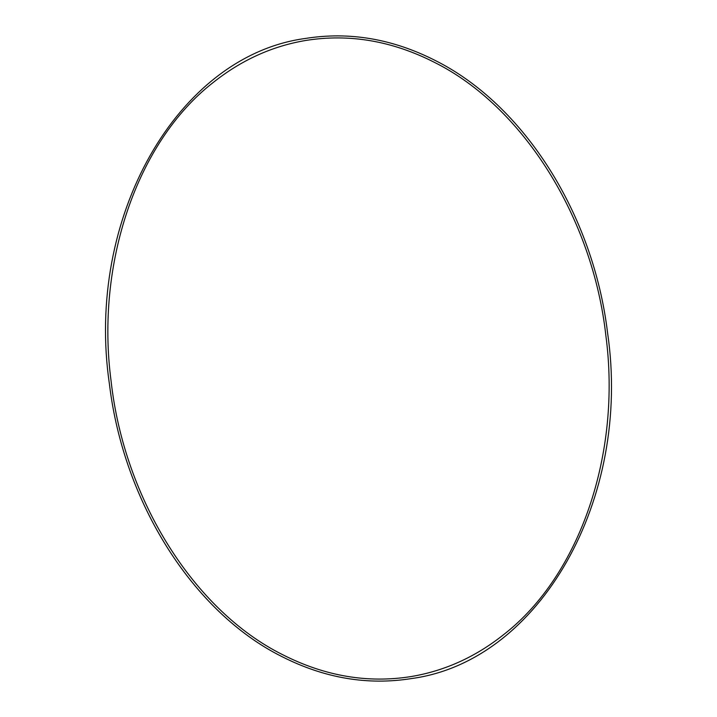 <?xml version="1.0" encoding="UTF-8"?>
<svg xmlns="http://www.w3.org/2000/svg" width="717" height="717" viewBox="0 0 717 717"><rect width="100%" height="100%" fill="white"/><g stroke="black" fill="none" stroke-linecap="round" stroke-linejoin="round"><path stroke-width="1.08" d="M434.323 62.298C391.993 40.806 349.152 33.52 305.783 40.457C272.012 46.148 241.029 60.255 212.85 82.769C137.001 141.894 95.469 263.435 111.126 381.354C124.283 499.498 194.217 610.75 282.677 654.702C325.007 676.194 367.848 683.48 411.217 676.543C444.988 670.852 475.971 656.745 504.15 634.231C579.999 575.106 621.531 453.565 605.874 335.646C592.717 217.502 522.783 106.25 434.323 62.298M281.754 656.512C192.918 612.112 123.602 502.447 109.405 383.998C85.081 218.165 177.09 55.693 305.451 38.449C349.287 31.449 392.549 38.799 435.246 60.488C524.082 104.888 593.398 214.553 607.595 333.002C631.919 498.835 539.91 661.307 411.549 678.551C367.713 685.551 324.451 678.201 281.754 656.512"/></g></svg>
